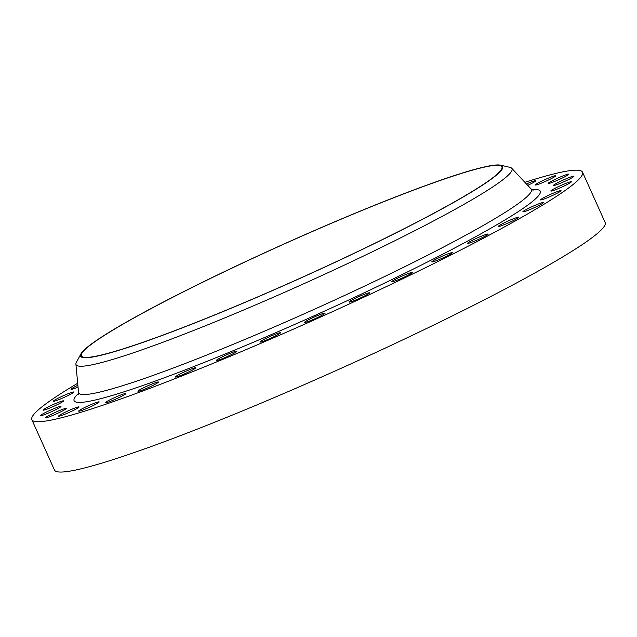 <?xml version="1.0" encoding="UTF-8"?>
<svg xmlns="http://www.w3.org/2000/svg" width="637" height="637" viewBox="0 0 637 637"><rect width="100%" height="100%" fill="white"/><g stroke="black" fill="none" stroke-linecap="round" stroke-linejoin="round"><path stroke-width="0.96" d="M452.103 252.618A11.243 0.924 -24.2 0 0 440.82 256.846A11.243 0.924 -24.2 0 0 431.798 261.911A11.243 0.924 -24.2 0 0 432.005 261.982A11.243 0.924 -24.2 0 0 443.288 257.754A11.243 0.924 -24.2 0 0 452.31 252.69A11.243 0.924 -24.2 0 0 452.103 252.618M487.958 234.002A11.243 0.924 -24.2 0 0 476.675 238.238A11.243 0.924 -24.2 0 0 467.654 243.294A11.243 0.924 -24.2 0 0 467.861 243.374A11.243 0.924 -24.2 0 0 479.143 239.138A11.243 0.924 -24.2 0 0 488.165 234.074A11.243 0.924 -24.2 0 0 487.958 234.002M518.622 217.129A11.243 0.924 -24.2 0 0 507.339 221.358A11.243 0.924 -24.2 0 0 498.317 226.422A11.243 0.924 -24.2 0 0 498.524 226.501A11.243 0.924 -24.2 0 0 509.807 222.265A11.243 0.924 -24.2 0 0 518.829 217.201A11.243 0.924 -24.2 0 0 518.622 217.129M543.178 202.51A11.243 0.924 -24.2 0 0 531.887 206.738A11.243 0.924 -24.2 0 0 522.866 211.803A11.243 0.924 -24.2 0 0 523.073 211.874A11.243 0.924 -24.2 0 0 534.363 207.646A11.243 0.924 -24.2 0 0 543.385 202.582A11.243 0.924 -24.2 0 0 543.178 202.51M560.863 190.582A11.243 0.924 -24.2 0 0 549.572 194.818A11.243 0.924 -24.2 0 0 540.55 199.875A11.243 0.924 -24.2 0 0 540.757 199.954A11.243 0.924 -24.2 0 0 552.04 195.718A11.243 0.924 -24.2 0 0 561.062 190.662A11.243 0.924 -24.2 0 0 560.863 190.582M571.142 181.72A11.243 0.924 -24.2 0 0 559.859 185.948A11.243 0.924 -24.2 0 0 550.838 191.012A11.243 0.924 -24.2 0 0 551.045 191.092A11.243 0.924 -24.2 0 0 562.328 186.856A11.243 0.924 -24.2 0 0 571.349 181.792A11.243 0.924 -24.2 0 0 571.142 181.72M573.706 176.178A11.243 0.924 -24.2 0 0 562.423 180.414A11.243 0.924 -24.2 0 0 553.402 185.478A11.243 0.924 -24.2 0 0 553.609 185.55A11.243 0.924 -24.2 0 0 564.892 181.322A11.243 0.924 -24.2 0 0 573.913 176.258A11.243 0.924 -24.2 0 0 573.706 176.178M568.483 174.14A11.243 0.924 -24.2 0 0 557.2 178.376A11.243 0.924 -24.2 0 0 548.178 183.44A11.243 0.924 -24.2 0 0 548.385 183.512A11.243 0.924 -24.2 0 0 559.668 179.276A11.243 0.924 -24.2 0 0 568.69 174.22A11.243 0.924 -24.2 0 0 568.483 174.14M555.623 175.661A11.243 0.924 -24.2 0 0 544.34 179.897A11.243 0.924 -24.2 0 0 535.319 184.953A11.243 0.924 -24.2 0 0 535.526 185.033A11.243 0.924 -24.2 0 0 546.809 180.797A11.243 0.924 -24.2 0 0 555.83 175.74A11.243 0.924 -24.2 0 0 555.623 175.661M527.723 185.359A11.243 0.924 -24.2 0 0 535.733 180.773A11.243 0.924 -24.2 0 0 535.526 180.693A11.243 0.924 -24.2 0 0 526.409 183.958M77.873 385.266A11.243 0.924 -24.2 0 0 71.002 389.318A11.243 0.924 -24.2 0 0 71.209 389.398A11.243 0.924 -24.2 0 0 78.04 387.105M73.621 391.946A11.243 0.924 -24.2 0 0 62.338 396.182A11.243 0.924 -24.2 0 0 53.317 401.246A11.243 0.924 -24.2 0 0 53.524 401.318A11.243 0.924 -24.2 0 0 64.807 397.09A11.243 0.924 -24.2 0 0 73.828 392.026A11.243 0.924 -24.2 0 0 73.621 391.946M63.342 400.816A11.243 0.924 -24.2 0 0 52.059 405.044A11.243 0.924 -24.2 0 0 43.037 410.109A11.243 0.924 -24.2 0 0 43.244 410.188A11.243 0.924 -24.2 0 0 54.527 405.952A11.243 0.924 -24.2 0 0 63.549 400.888A11.243 0.924 -24.2 0 0 63.342 400.816M60.778 406.35A11.243 0.924 -24.2 0 0 49.487 410.586A11.243 0.924 -24.2 0 0 40.465 415.642A11.243 0.924 -24.2 0 0 40.672 415.722A11.243 0.924 -24.2 0 0 51.963 411.486A11.243 0.924 -24.2 0 0 60.985 406.43A11.243 0.924 -24.2 0 0 60.778 406.35M66.001 408.389A11.243 0.924 -24.2 0 0 54.718 412.625A11.243 0.924 -24.2 0 0 45.697 417.689A11.243 0.924 -24.2 0 0 45.904 417.761A11.243 0.924 -24.2 0 0 57.187 413.524A11.243 0.924 -24.2 0 0 66.208 408.468A11.243 0.924 -24.2 0 0 66.001 408.389M78.861 406.868A11.243 0.924 -24.2 0 0 67.578 411.104A11.243 0.924 -24.2 0 0 58.556 416.168A11.243 0.924 -24.2 0 0 58.763 416.24A11.243 0.924 -24.2 0 0 70.046 412.012A11.243 0.924 -24.2 0 0 79.068 406.947A11.243 0.924 -24.2 0 0 78.861 406.868M98.958 401.836A11.243 0.924 -24.2 0 0 87.675 406.072A11.243 0.924 -24.2 0 0 78.654 411.136A11.243 0.924 -24.2 0 0 78.861 411.207A11.243 0.924 -24.2 0 0 90.143 406.979A11.243 0.924 -24.2 0 0 99.165 401.915A11.243 0.924 -24.2 0 0 98.958 401.836M125.696 393.451A11.243 0.924 -24.2 0 0 114.413 397.679A11.243 0.924 -24.2 0 0 105.392 402.743A11.243 0.924 -24.2 0 0 105.599 402.815A11.243 0.924 -24.2 0 0 116.882 398.587A11.243 0.924 -24.2 0 0 125.903 393.523A11.243 0.924 -24.2 0 0 125.696 393.451M158.247 381.953A11.243 0.924 -24.2 0 0 146.964 386.181A11.243 0.924 -24.2 0 0 137.942 391.245A11.243 0.924 -24.2 0 0 138.149 391.325A11.243 0.924 -24.2 0 0 149.432 387.089A11.243 0.924 -24.2 0 0 158.454 382.025A11.243 0.924 -24.2 0 0 158.247 381.953M195.639 367.7A11.243 0.924 -24.2 0 0 184.348 371.936A11.243 0.924 -24.2 0 0 175.326 376.993A11.243 0.924 -24.2 0 0 175.533 377.072A11.243 0.924 -24.2 0 0 186.816 372.836A11.243 0.924 -24.2 0 0 195.838 367.772A11.243 0.924 -24.2 0 0 195.639 367.7M236.717 351.122A11.243 0.924 -24.2 0 0 225.434 355.358A11.243 0.924 -24.2 0 0 216.413 360.423A11.243 0.924 -24.2 0 0 216.62 360.494A11.243 0.924 -24.2 0 0 227.903 356.266A11.243 0.924 -24.2 0 0 236.924 351.202A11.243 0.924 -24.2 0 0 236.717 351.122M280.24 332.737A11.243 0.924 -24.2 0 0 268.957 336.965A11.243 0.924 -24.2 0 0 259.936 342.029A11.243 0.924 -24.2 0 0 260.143 342.101A11.243 0.924 -24.2 0 0 271.426 337.873A11.243 0.924 -24.2 0 0 280.447 332.809A11.243 0.924 -24.2 0 0 280.24 332.737M324.894 313.078A11.243 0.924 -24.2 0 0 313.611 317.314A11.243 0.924 -24.2 0 0 304.59 322.378A11.243 0.924 -24.2 0 0 304.797 322.449A11.243 0.924 -24.2 0 0 316.079 318.213A11.243 0.924 -24.2 0 0 325.101 313.157A11.243 0.924 -24.2 0 0 324.894 313.078M412.147 272.405A11.243 0.924 -24.2 0 0 400.864 276.633A11.243 0.924 -24.2 0 0 391.843 281.697A11.243 0.924 -24.2 0 0 392.05 281.777A11.243 0.924 -24.2 0 0 403.332 277.541A11.243 0.924 -24.2 0 0 412.354 272.477A11.243 0.924 -24.2 0 0 412.147 272.405M369.309 292.765A11.243 0.924 -24.2 0 0 358.026 297.001A11.243 0.924 -24.2 0 0 349.004 302.057A11.243 0.924 -24.2 0 0 349.211 302.137A11.243 0.924 -24.2 0 0 360.494 297.901A11.243 0.924 -24.2 0 0 369.516 292.837A11.243 0.924 -24.2 0 0 369.309 292.765M85.629 357.397A230.514 18.887 155.8 0 1 81.393 355.844A230.514 18.887 155.8 0 1 266.338 252.093A230.514 18.887 155.8 0 1 497.664 165.309A230.514 18.887 155.8 0 1 501.9 166.862A230.514 18.887 155.8 0 1 316.955 270.614A230.514 18.887 155.8 0 1 85.629 357.397M498.437 164.951A231.374 18.959 155.8 0 1 500.642 165.198A231.374 18.959 155.8 0 1 328.262 265.486A231.374 18.959 155.8 0 1 84.848 357.755A231.374 18.959 155.8 0 1 80.987 353.806A231.374 18.959 155.8 0 1 277.525 246.925A231.374 18.959 155.8 0 1 498.437 164.951M500.642 165.198L509.903 167.348A238.986 19.58 155.8 0 1 511.71 168.24A238.986 19.58 155.8 0 1 323.301 274.873A238.986 19.58 155.8 0 1 80.437 366.243A238.986 19.58 155.8 0 1 75.907 364.093A238.986 19.58 155.8 0 1 76.44 362.158L80.987 353.806M524.864 182.301A301.874 24.732 155.8 0 1 576.987 170.175A301.874 24.732 155.8 0 1 582.537 172.205A301.874 24.732 155.8 0 1 340.333 308.077A301.874 24.732 155.8 0 1 37.4 421.726A301.874 24.732 155.8 0 1 31.85 419.695A301.874 24.732 155.8 0 1 77.682 383.267M582.537 172.205L605.15 222.528A301.874 24.732 155.8 0 1 362.955 358.4A301.874 24.732 155.8 0 1 60.013 472.049A301.874 24.732 155.8 0 1 54.464 470.018L31.85 419.695M78.184 394.701L78.526 392.328A248.175 20.336 -24.2 0 0 83.232 394.558A248.175 20.336 -24.2 0 0 335.436 299.685A248.175 20.336 -24.2 0 0 531.083 188.942L533.073 190.264M531.855 189.635A255.541 20.941 155.8 0 1 535.582 189.484A255.541 20.941 155.8 0 1 354.53 297.312A255.541 20.941 155.8 0 1 78.805 402.425A255.541 20.941 155.8 0 1 78.526 393.363M511.71 168.24L531.083 188.942M75.907 364.093L78.526 392.328"/></g></svg>
